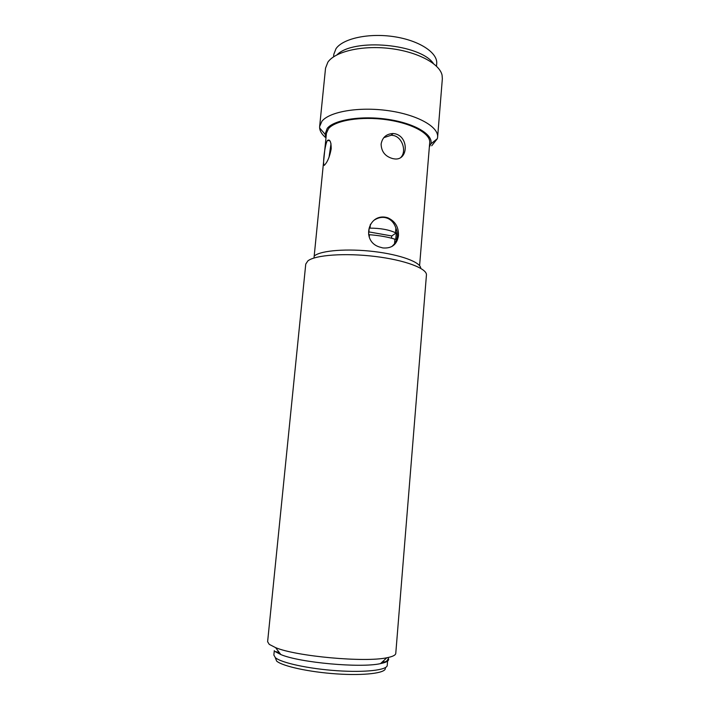 <?xml version="1.0" encoding="UTF-8"?>
<svg xmlns="http://www.w3.org/2000/svg" width="710" height="710" viewBox="0 0 710 710"><rect width="100%" height="100%" fill="white"/><g stroke="black" fill="none" stroke-linecap="round" stroke-linejoin="round"><path stroke-width="1.06" d="M385.592 217.233C367.957 214.118 361.337 241.098 379.122 246.894L382.867 247.941C391.867 248.651 397.067 244.533 398.47 235.578C398.745 227.04 395.15 221.103 387.695 217.757L385.592 217.233M391.893 246.53L394.529 243.796C397.751 239.057 398.203 233.847 395.887 228.15C394.263 223.135 391.352 219.798 387.163 218.139L385.104 217.579C381.447 216.923 377.747 217.81 374.01 220.251M370.398 224.28L370.052 228.15L369.218 228.008L368.623 234.548L369.457 234.699L369.236 237.122M394.529 243.796L394.929 239.208L395.745 239.359L396.313 232.862L395.497 232.72C388.752 229.676 380.267 228.15 370.052 228.15M369.457 234.699C379.61 235.534 388.104 237.033 394.929 239.208M396.313 232.862L391.751 235.968L391.556 238.214M368.863 231.895L391.751 235.968M395.497 232.72L395.887 228.15M313.998 258.014L326.44 133.223L328.526 128.652C335.253 120.363 361.124 116.103 386.542 119.715C412.004 123.256 430.721 133.693 429.71 142.621L419.592 265.647M331.188 148.905C331.224 141.938 330.008 139.098 327.514 140.394L327.337 140.58C324.452 145.461 322.047 169.788 324.878 164.64L324.958 164.569C327.665 161.623 329.751 156.404 331.188 148.905M392.79 158.614L393.615 158.756C408.152 161.853 409.546 136.923 394.982 133.755L393.038 133.516C386.302 133.915 382.326 137.447 381.11 144.112C381.368 151.691 385.255 156.519 392.79 158.614M329.591 140.82L328.89 140.012M429.355 146.952L430.872 143.881C433.499 134.705 415.039 123.451 388.423 119.431C361.86 115.313 334.215 119.671 327.221 128.377L325.082 134.252L326.005 137.545M431.724 145.781L437.36 138.681L437.617 137.19C438.789 126.841 417.409 114.701 388.139 110.645C358.923 106.5 329.378 111.639 321.914 121.295L319.651 126.451L319.633 127.96C319.961 131.341 322.074 134.643 325.979 137.864M328.916 140.03L329.609 140.491M319.651 126.451L325.544 68.124L327.869 62.169C335.093 51.555 361.798 45.191 389.453 48.431C417.134 51.581 439.65 63.563 442.082 75.198L442.348 78.757L437.617 137.19M337.037 54.794C353.491 37.816 420.329 43.896 433.455 63.572M333.567 56.827L333.815 54.297L335.99 48.706C342.877 38.5 368.765 32.802 394.059 36.68C419.397 40.479 437.866 52.78 436.703 63.66L436.499 66.199M331.011 143.713L329.032 157.318M314.521 255.795C321.142 250.435 347.58 248.358 374.126 251.562C400.706 254.712 420.87 262.301 420.737 268.336M305.753 264.093L307.865 260.898C315.089 255.005 345.069 252.778 375.058 256.452C405.09 260.064 427.322 268.549 426.435 275.081L395.772 653.378C395.612 655.179 392.639 656.644 386.861 657.753C365.029 662.625 296.194 656.359 275.595 647.626L269.25 644.369L267.617 641.716L305.753 264.093M387.802 657.575C390.118 660.114 387.669 662.128 380.453 663.628C360.644 668.19 299.505 662.625 280.84 654.558L275.072 651.54M275.986 651.567L280.45 654.043M380.933 663.193C385.317 662.173 387.589 660.895 387.722 659.359L387.234 665.376C387.163 670.062 365.384 672.663 337.09 670.728C308.823 668.838 281.32 662.847 275.382 657.673L273.856 655.064L274.308 650.591M276.953 652.25L278.631 651.647M383.151 661.161L384.696 662.057M383.773 662.403L382.628 661.64M385.423 667.577L385.352 668.518C385.273 673.16 364.097 675.76 336.629 673.905C309.187 672.086 282.447 666.211 276.643 661.09L275.231 657.549M400.937 157.318C406.803 151.31 402.313 136.932 393.171 135.459L391.245 135.22L383.799 137.66M387.695 217.766L387.163 218.148M325.082 134.252L319.633 127.96M430.872 143.881L437.36 138.681M327.514 140.394L329.937 140.891M380.453 663.628L386.861 657.753M280.84 654.558L275.595 647.626M391.245 135.22L393.047 133.516"/></g></svg>
